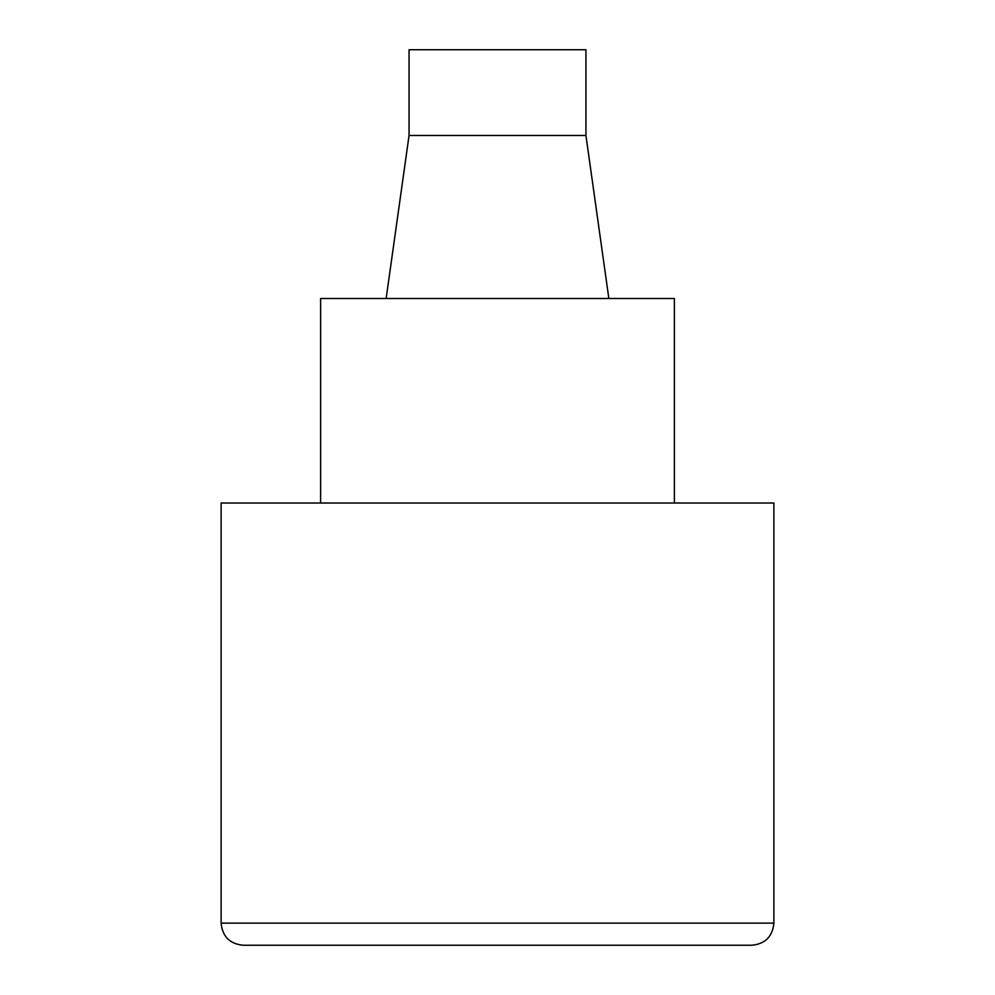 <?xml version="1.0" encoding="UTF-8"?>
<svg xmlns="http://www.w3.org/2000/svg" width="995" height="995" viewBox="0 0 995 995"><rect width="100%" height="100%" fill="white"/><g stroke="black" fill="none" stroke-linecap="round" stroke-linejoin="round"><path stroke-width="1.49" d="M221.114 923.136C222.42 936.569 229.795 943.944 243.228 945.25L751.772 945.25C765.205 943.944 772.58 936.569 773.886 923.136L773.886 503.022L221.114 503.022L221.114 923.136L773.886 923.136M386.943 945.25L608.057 945.25M674.386 503.022L674.386 298.5L320.614 298.5L320.614 503.022M386.147 298.5L409.057 135.482L585.943 135.482L608.853 298.5M585.943 135.482L585.943 49.75L409.057 49.75L409.057 135.482"/></g></svg>
